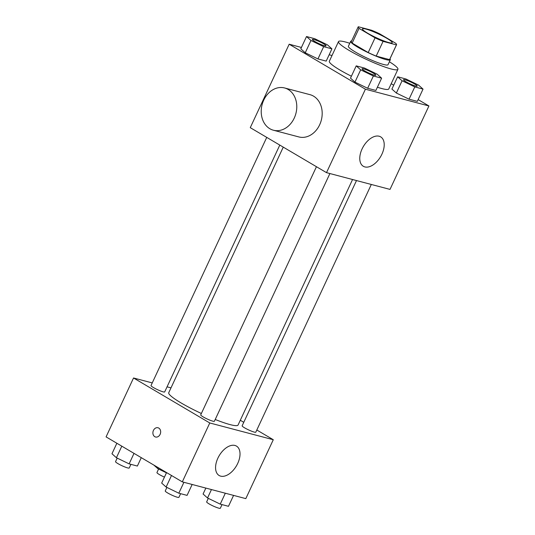<?xml version="1.0" encoding="UTF-8"?>
<svg xmlns="http://www.w3.org/2000/svg" width="535" height="535" viewBox="0 0 535 535"><rect width="100%" height="100%" fill="white"/><g stroke="black" fill="none" stroke-linecap="round" stroke-linejoin="round"><path stroke-width="0.8" d="M367.833 33.31A16.391 2.167 -155 0 1 362.509 28.897A16.391 2.167 -155 0 1 378.278 33.859A16.391 2.167 -155 0 1 392.215 42.753A16.391 2.167 -155 0 1 383.261 40.707A16.391 2.167 -155 0 1 367.833 33.31M383.067 41.369L396.435 44.9A21.153 2.802 -155 0 0 396.535 44.766A21.153 2.802 -155 0 0 395.706 43.281L379.663 33.812A21.153 2.802 -155 0 0 371.658 30.274L358.289 26.75A21.153 2.802 -155 0 0 358.189 26.884A21.153 2.802 -155 0 0 359.018 28.368L375.062 37.838A21.153 2.802 -155 0 0 383.067 41.369L376.199 56.095L389.567 59.619L396.435 44.9M359.018 28.368L352.15 43.094L368.2 52.557L375.062 37.838M352.15 43.094A21.153 2.802 -155 0 1 351.321 41.61L358.189 26.884M396.535 44.766L389.667 59.492A21.153 2.802 -155 0 1 389.567 59.619M376.199 56.095A21.153 2.802 -155 0 1 368.2 52.557M351.629 40.948A21.855 2.889 25 0 0 350.686 41.315A21.855 2.889 25 0 0 369.27 53.172A21.855 2.889 25 0 0 390.303 59.786A21.855 2.889 25 0 0 389.975 58.83M390.303 59.786L388.015 64.695A21.855 2.889 -155 0 1 376.065 61.966A21.855 2.889 -155 0 1 355.501 52.102A21.855 2.889 -155 0 1 348.399 46.217L350.686 41.315M389.38 61.766A32.782 4.34 -155 0 1 397.92 69.309A32.782 4.34 -155 0 1 379.997 65.223A32.782 4.34 -155 0 1 349.154 50.43A32.782 4.34 -155 0 1 338.495 41.603A32.782 4.34 -155 0 1 349.763 43.288M351.395 76.211A32.782 4.34 -155 0 1 339.999 70.065A32.782 4.34 -155 0 1 329.339 61.237L338.495 41.603M397.92 69.309L388.764 88.944A32.782 4.34 -155 0 1 377.402 87.225M397.632 76.799L391.908 89.071L396.361 93.043L409.061 99.189L417.313 101.369L423.031 89.098L418.584 85.125L405.878 78.973L397.632 76.799L402.079 80.772L414.785 86.917L423.031 89.098M301.426 47.448L289.181 44.218L365.412 89.205L428.923 105.963L418.136 99.597M393.72 85.185L391.205 83.701M332.008 55.52L329.152 54.764M306.515 36.54L300.79 48.812L305.244 52.784L317.944 58.937L326.196 61.11L331.921 48.839L327.467 44.866L314.767 38.721L306.515 36.54L310.962 40.513L323.668 46.665L331.921 48.839M356.216 65.872L350.499 78.143L354.946 82.116L367.652 88.268L375.898 90.442L381.622 78.17L377.168 74.198L364.469 68.052L356.216 65.872L360.67 69.844L373.37 75.997L381.622 78.17M428.923 105.963L390.015 189.403L326.504 172.644L250.266 127.664L289.181 44.218M326.504 172.644L365.412 89.205M362.068 148.957A17.073 10.011 -59.5 0 1 380.673 136.866A17.073 10.011 -59.5 0 1 380.612 156.661A17.073 10.011 -59.5 0 1 363.312 166.278A17.073 10.011 -59.5 0 1 362.068 148.957M284.573 87.961L309.979 94.662A21.855 17.468 104.8 0 1 321.294 120.248A21.855 17.468 104.8 0 1 298.831 136.927L273.425 130.226A21.855 17.468 104.8 0 1 269.847 128.728A21.855 17.468 104.8 0 1 262.832 102.325A21.855 17.468 104.8 0 1 284.573 87.961A21.855 17.468 104.8 0 1 295.888 113.547A21.855 17.468 104.8 0 1 273.425 130.226M201.374 413.488A38.246 5.062 -155 0 1 181.184 402.995A38.246 5.062 -155 0 1 168.752 392.69L283.262 147.132M352.558 179.519L238.075 425.017A38.246 5.062 -155 0 1 215.217 419.487M316.446 166.713L200.725 414.872A7.537 0.996 25 0 0 207.139 418.965A7.537 0.996 25 0 0 214.395 421.246L329.901 173.541M279.792 145.079L164.686 391.914A7.537 0.996 -155 0 1 160.567 390.978A7.537 0.996 -155 0 1 153.471 387.574A7.537 0.996 -155 0 1 151.024 385.541L266.744 137.381M371.31 184.468L255.804 432.173A7.537 0.996 -155 0 1 251.684 431.23A7.537 0.996 -155 0 1 244.589 427.826A7.537 0.996 -155 0 1 242.141 425.8L356.497 180.556M170.999 387.868L167.06 386.832M152.248 382.92L133.543 377.984L209.773 422.971L273.285 439.73L256.813 430.006M243.766 422.309L240.295 420.263M273.285 439.73L245.819 498.627L182.308 481.874L106.077 436.888L133.543 377.984M182.308 481.874L209.773 422.971M217.872 458.181A17.073 10.011 -59.5 0 1 236.477 446.096A17.073 10.011 -59.5 0 1 236.423 465.885A17.073 10.011 -59.5 0 1 219.123 475.501A17.073 10.011 -59.5 0 1 217.872 458.181M155.565 437.008A4.782 3.819 104.8 0 1 154.782 436.68A4.782 3.819 104.8 0 1 153.244 430.902A4.782 3.819 104.8 0 1 157.999 427.759A4.782 3.819 104.8 0 1 160.473 433.357A4.782 3.819 104.8 0 1 155.558 437.008A4.782 3.819 104.8 0 1 154.775 436.68A4.782 3.819 104.8 0 1 153.244 430.902A4.782 3.819 104.8 0 1 157.999 427.759M166.566 472.586L161.67 483.078L166.124 487.051L178.824 493.203L187.076 495.377L192.159 484.469M166.124 487.051L171.508 475.501M178.824 493.203L183.913 482.296M180.623 493.678L178.917 497.323A7.537 0.996 -155 0 1 174.798 496.386A7.537 0.996 -155 0 1 167.702 492.982A7.537 0.996 -155 0 1 165.248 490.949L166.893 487.425M205.848 488.08L203.079 494.006L207.533 497.978L220.233 504.13L228.485 506.304L233.574 495.397M207.533 497.978L211.459 489.558M220.233 504.13L225.322 493.216M222.032 504.599L220.326 508.25A7.537 0.996 -155 0 1 216.207 507.307A7.537 0.996 -155 0 1 209.111 503.91A7.537 0.996 -155 0 1 206.664 501.877L208.302 498.353M116.864 443.254L111.969 453.754L116.416 457.726L129.122 463.872L137.368 466.052L141.28 457.659M116.416 457.726L121.806 446.17M129.122 463.872L134.017 453.372M130.914 464.347L129.216 467.998A7.537 0.996 -155 0 1 125.09 467.055A7.537 0.996 -155 0 1 117.994 463.651A7.537 0.996 -155 0 1 115.547 461.625L117.192 458.094M153.786 465.042L157.832 468.647L166.452 472.826M157.832 468.647L158.273 467.69M164.446 477.126A7.537 0.996 -155 0 1 159.41 474.578A7.537 0.996 -155 0 1 156.956 472.545L158.601 469.021M375.771 75.168A7.537 0.996 -155 0 1 371.651 74.231A7.537 0.996 -155 0 1 364.556 70.827A7.537 0.996 -155 0 1 362.108 68.794A7.537 0.996 -155 0 1 369.357 71.081A7.537 0.996 -155 0 1 375.771 75.168L375.757 75.208A7.537 0.996 -155 0 1 375.757 75.208A7.537 0.996 -155 0 1 371.631 74.271A7.537 0.996 -155 0 1 364.536 70.867A7.537 0.996 -155 0 1 362.088 68.834A7.537 0.996 -155 0 1 362.095 68.814M350.499 78.143L354.946 82.116L360.67 69.844M354.946 82.116L367.652 88.268L373.37 75.997M367.652 88.268L375.898 90.442M417.173 86.115A7.537 0.996 -155 0 1 417.166 86.135A7.537 0.996 -155 0 1 413.047 85.192A7.537 0.996 -155 0 1 405.951 81.788A7.537 0.996 -155 0 1 403.497 79.762A7.537 0.996 -155 0 1 403.51 79.742M391.908 89.071L396.361 93.043L402.079 80.772M396.361 93.043L409.061 99.189L414.785 86.917M409.061 99.189L417.313 101.369M405.965 81.755A7.537 0.996 -155 0 1 403.517 79.722A7.537 0.996 -155 0 1 410.773 82.002A7.537 0.996 -155 0 1 417.186 86.095A7.537 0.996 -155 0 1 413.06 85.152A7.537 0.996 -155 0 1 405.965 81.755M326.056 45.856A7.537 0.996 -155 0 1 326.049 45.876A7.537 0.996 -155 0 1 321.93 44.94A7.537 0.996 -155 0 1 314.834 41.536A7.537 0.996 -155 0 1 312.38 39.503A7.537 0.996 -155 0 1 312.393 39.483M300.79 48.812L305.244 52.784L310.962 40.513M305.244 52.784L317.944 58.937L323.668 46.665M317.944 58.937L326.196 61.11M314.854 41.496A7.537 0.996 -155 0 1 312.4 39.463A7.537 0.996 -155 0 1 319.656 41.75A7.537 0.996 -155 0 1 326.069 45.836A7.537 0.996 -155 0 1 321.943 44.9A7.537 0.996 -155 0 1 314.854 41.496"/></g></svg>
